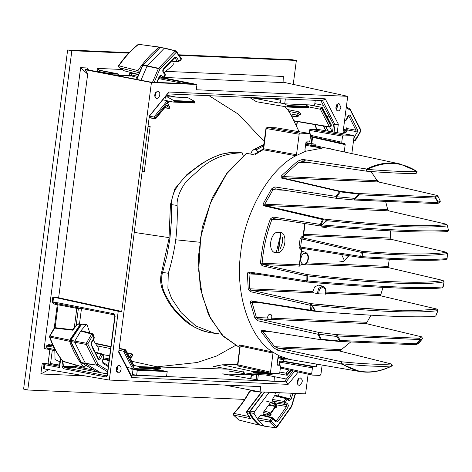 <?xml version="1.0" encoding="UTF-8"?>
<svg xmlns="http://www.w3.org/2000/svg" width="472" height="472" viewBox="0 0 472 472"><rect width="100%" height="100%" fill="white"/><g stroke="black" fill="none" stroke-linecap="round" stroke-linejoin="round"><path stroke-width="0.71" d="M301.006 264.515L304.652 264.674M387.801 266.32L388.438 267.659L443.066 280.474C424.806 284.221 373.558 281.996 307.007 274.574L262.969 264.544L262.054 265.748L260.532 263.134L262.131 263.246C263.37 248.148 266.621 233.587 271.884 219.545L273.377 218.595M262.054 265.748L306.11 275.801L307.007 274.574L307.278 275.884L306.11 275.801L306.18 281.023L306.782 281.996L307.361 280.958L249.098 271.99L247.888 272.462L247.399 273.961L249.004 273.931L249.717 272.952L306.829 282.008C372.715 287.654 424.175 289.902 442.199 287.867L443.208 286.852M447.828 226.672L447.556 225.185L446.612 224.578L447.603 225.492L448.365 230.407L447.562 225.876C425.986 228.448 385.748 226.713 326.854 220.684L321.957 224.926L326.541 220.247L326.518 219.374L323.273 218.925L322.506 219.533L263.4 205.715L263.093 205.09L263.37 203.479L264.804 204.199L272.999 189.72L275.194 188.806L336.223 198.287L336.619 196.73L354.755 198.393L354.313 200.01L437.161 203.603L438.323 202.016L440.323 201.225L437.892 196.128L437.013 195.438L437.892 196.128L435.467 197.461L434.623 196.83L358.572 193.532L340.206 191.237L339.622 191.543L281.53 178.091L280.911 177.012L281.731 175.549L282.964 176.569L298.605 162.409L297.537 161.235L302.511 159.406L366.638 168.994L367.269 169.418C390.704 171.153 407.306 171.873 417.071 171.578C401.684 161.53 385.081 160.81 367.269 169.418L366.632 171.188L366.638 168.994C375.281 164.663 383.919 162.669 392.533 163.023L400.226 164.02L315.632 145.789L310.464 145.565L322.169 148.173L305.72 151.241L295.914 155.736C269.347 169.035 244.36 213.108 240.714 253.104C234.885 293.065 249.346 337.828 272.657 351.994L279.153 355.805L289.572 359.446L359.705 371.523L341.309 363.989L341.875 361.823L342.023 363.8C357.41 373.853 374.013 374.573 391.825 365.959C381.984 366.868 365.381 366.148 342.023 363.8L341.309 363.989L277.719 350.271L273.341 347.534L261.405 332.022L261.175 330.117L320.919 339.716L339.362 341.457L415.413 344.755L418.758 343.48L422.475 338.654L420.387 340.123L416.387 344.377L415.49 344.761L339.433 341.462L320.936 339.722L320.423 339.362L321.202 339.25L339.675 341.055L340.336 340.489L339.362 341.457L339.675 341.055L336.819 336.501L318.771 334.158L318.801 332.4L258.302 318.854L256.402 317.508L254.88 318.01L250.467 302.817L250.597 301.342L251.033 300.912L310.729 310.21L309.897 305.172L250.195 291.631L251.098 290.121L249.83 288.805L248.231 288.994L247.399 273.961M288.298 359.162L282.846 358.224L282.787 358.661L277.967 357.593M320.423 339.362L317.986 334.253L257.476 320.671L254.88 318.01M282.327 219.999L271.884 219.545L270.391 218.961L272.952 217.026L320.382 224.442L320.877 226.041L321.279 226.058M284.173 190.204L272.999 189.72L271.654 188.841L274.846 186.93L335.893 196.387L339.622 191.543L340.336 191.897L336.619 196.73L335.893 196.387L336.164 198.281M300.729 281.035L249.717 272.952L249.098 271.99M443.68 281.766L444.028 281.813C425.709 285.572 374.16 283.336 307.278 275.884L307.361 280.958C373.865 286.663 424.965 288.876 443.173 286.846L444.028 281.813L443.149 280.486L444.063 281.819L443.208 286.893M305.762 264.072L388.621 267.701M299.159 134.231L300.056 133.133L267.229 127.434L266.332 128.531L299.159 134.231L296.499 154.716L295.914 155.736L263.116 149.777L263.565 148.94M322.169 148.173L305.543 145.27M253.139 154.32L255.889 153.636L252.721 154.45L246.885 153.418L252.721 154.45M448.353 230.578L447.362 231.551C425.956 233.038 383.966 231.221 321.379 226.094L320.818 226.035L321.155 224.696L321.957 224.926C384.863 230.076 427.001 231.899 448.365 230.407L447.527 226.041M320.883 226.047L273.459 218.601L272.952 217.026M446.612 224.578C425.166 227.138 385.134 225.404 326.518 219.374L326.854 220.684L326.541 220.247L323.279 219.799L321.155 224.696L320.382 224.442L322.506 219.533L323.279 219.799L323.273 218.925L264.745 205.462L264.804 204.199L387.323 209.515L388.745 210.837L446.683 224.283L388.922 210.878M447.132 231.516L448.152 231.091M446.978 231.51L448.388 230.212M390.279 237.705L391.477 239.404M390.45 230.861L390.651 237.888L391.394 239.381L446.571 252.26C431.591 254.862 403.448 254.532 362.154 251.275L362.667 252.561L362.136 256.644C404.663 259.405 432.966 260.06 447.043 258.609L447.497 253.552C433.172 256.178 404.893 255.848 362.667 252.561L361.263 252.378L362.154 251.275L302.57 237.841L301.667 238.938L300.098 238.743L299.041 246.868L300.245 249.192L301.224 248.225L361.328 257.623L301.171 248.219L300.611 247.062L299.041 246.868M416.599 171.159L417.071 171.578L416.056 173.33C406.41 173.702 389.937 172.988 366.632 171.188L366.579 171.183M311.939 162.987L298.605 162.409L302.564 161.572L302.027 160.58L302.511 159.406M302.463 161.566L366.591 171.188M376.272 179.649L376.503 180.623L378.733 181.985L437.013 195.438L434.623 196.83L438.14 202.635L355.286 199.042L359.251 194.824L358.755 194.134L340.336 191.897L340.164 191.231M340.206 191.237L282.097 177.797L282.964 176.569L376.503 180.623M336.223 198.287L354.383 200.022L437.237 203.615L438.323 202.016L435.467 197.461L435.308 198.122L359.251 194.824L358.572 193.532L358.755 194.134L354.755 198.393L355.286 199.042L354.33 200.016L336.235 198.293M274.846 186.93L275.129 188.794M391.276 366.16L391.825 365.959L391.3 363.965C381.588 364.803 365.116 364.089 341.875 361.823L278.332 348.141L277.542 349.091L277.719 350.271M340.141 350.43L340.754 349.587L338.459 350.749L391.3 363.965M391.412 363.983L338.459 350.749L278.332 348.141L274.669 346.719L273.341 347.534M340.754 349.587L274.669 346.719L262.863 331.373L261.405 332.022M270.916 331.722L262.863 331.373L262.284 330.335L320.919 339.716L321.202 339.25L318.771 334.158L317.986 334.253L318.801 332.4L336.819 334.683L336.819 336.501L337.504 335.976L420.357 339.569L416.387 343.787L340.336 340.489L336.819 334.683L419.673 338.276L420.387 340.123L419.673 338.276L421.797 336.878L422.469 338.666L421.714 336.866L365.829 323.515L421.809 336.878M262.22 330.329L320.866 339.71M257.476 320.671L258.302 318.854L268.597 319.302L274.486 320.04L271.966 319.444L271.636 318.169C272.084 315.886 271.577 314.553 270.108 314.163C268.556 314.417 267.712 315.697 267.565 317.992L256.402 317.508L252.036 302.481L250.467 302.817M366.024 322.824L365.829 323.515L271.966 319.444M268.597 319.302L267.565 317.992M260.969 302.871L252.036 302.481L252.272 301.484L314.594 311.213L314.818 310.535L311.538 305.13L315.225 310.187L314.818 310.535L311.538 310.192L311.331 310.883L252.219 301.478L251.676 300.829M311.178 305.236L311.272 303.702L311.538 305.13L310.706 305.166L311.538 310.192L310.729 310.21L311.331 310.883M437.975 310.653L438.01 310.033L437.054 309.113L417.673 310.464L389.412 309.968L353.38 307.673L310.8 303.638L310.706 305.166L309.897 305.172L310.8 303.638L251.098 290.121L313.685 292.835L318.86 293.861L325.196 293.985M318.464 285.123L314.659 286.893L312.877 291.537L313.685 292.835M380.09 294.711L380.556 295.773M437.945 310.664L435.898 315.75M415.826 344.725L418.758 343.48M438.01 310.033L437.143 309.125L380.373 295.726L325.733 293.36M437.29 203.615L439.839 202.6L440.323 201.225L439.928 200.901M439.131 202.753L439.839 202.6L440.299 201.155L437.863 196.039M387.211 208.848L387.323 209.515M304.794 223.522L303.018 236.413M279.164 252.49C285.359 249.717 287.153 235.882 281.749 232.602L276.397 232.366C270.208 235.144 268.409 248.98 273.813 252.26L279.164 252.49L273.365 251.906M301.36 249.169L299.348 264.674M300.109 266.155L262.969 264.544L262.131 263.246L299.425 264.863L299.938 265.836M446.724 258.355L447.043 258.609L445.822 259.582C431.078 261.004 402.911 260.349 361.328 257.623L360.732 256.461L361.263 252.378L301.667 238.938L300.611 247.062L362.136 256.644L361.375 257.629C403.702 260.385 431.933 261.034 446.075 259.582L447.084 258.573L447.544 253.482L446.659 252.272M280.274 248.903L282.569 242.171L282.527 237.369M287.059 359.983L283.306 359.811L277.837 358.602L283.218 359.788M283.389 359.823L282.787 358.661M239.699 345.533L239.221 345.02L239.994 344.997L272.657 351.994L272.993 353.068L270.515 372.154L271.117 373.317L278.893 373.653L279.784 372.555L280.58 366.455L279.979 365.293L277.672 365.192M238.407 366.065L271.117 373.317L238.407 366.065L237.51 364.986M280.038 365.298L277.247 364.832L280.038 365.298M277.619 365.175L277.135 364.036L278.067 356.856L279.046 355.77M300.056 133.133L310.133 133.576L276.232 127.823L310.074 133.57L310.676 134.732L309.88 140.833L308.989 141.93L306.741 141.83L305.85 142.927L304.918 150.108L305.467 151.27M315.632 145.789L315.089 144.184L311.414 144.025L310.464 145.565M315.148 144.196L305.921 142.632L315.148 144.196M263.116 149.777L263.706 148.757L266.243 128.402M246.124 153.612L226.66 173.826L210.382 203.084L200.724 237.174L198.671 270.438L202.193 295.608L210.665 318.618L223.663 336.619L239.746 347.663M301.885 236.549L303.095 236.602L303.779 237.894L302.57 237.841L301.885 236.549L300.098 238.743M238.49 366.077L237.888 364.915L240.142 346.749M237.799 364.785L270.515 372.154M239.994 344.997L240.337 346.076L272.993 353.068M447.179 253.24L446.571 252.26L391.3 239.363L303.514 235.557M443.173 286.846L441.904 287.855M435.933 315.29L437.945 310.729L437.066 309.154L438.022 310.08L437.945 310.611C416.392 313.538 374.261 311.715 311.538 305.13M435.91 315.727L434.924 316.435C413.531 317.697 373.435 315.963 314.641 311.225L315.225 310.187M435.88 315.786L435.927 315.461M351.87 153.418L354.053 136.614L353.451 135.446L343.433 135.016L342.542 136.113L341.746 142.214L342.347 143.376L344.678 143.482M310.47 136.308L342.347 143.376M344.589 143.47L345.191 144.633L344.259 151.819M343.433 135.016L310.611 129.316L319.668 129.712L353.451 135.446L319.609 129.706L310.529 129.304L309.715 130.414L342.542 136.113M322.128 365.074L320.925 374.343L320.028 375.441L312.169 375.092L280.374 368.036L312.086 375.063M316.683 364.142L316.328 366.868L283.507 361.168L283.678 359.835M312.252 375.098L311.65 373.936L312.446 367.836L313.337 366.738L316.328 366.868M313.337 366.738L280.515 361.039L279.619 362.142L312.446 367.836M312.482 137.263L345.191 144.633M321.627 224.743L321.349 226.094L321.939 225.097M279.984 237.31L276.374 252.036M137.281 370.254L136.638 375.228L286.044 381.818L288.138 384.361L131.794 377.582L131.045 375.098L137.423 375.376L132.367 374.497L133.021 369.423L162.94 370.721L167.2 371.552L137.281 370.254L133.021 369.423M294.687 371.21L286.044 381.818L260.32 380.385L222.577 373.912L249.393 374.963L243.511 373.618L243.788 371.476M243.806 373.629L228.855 371.063M50.563 363.528L59.496 365.062M137.423 375.376L167.471 376.674M76.818 365.304L76.635 366.726L75.048 366.532L75.756 367.824L64.245 367.594L63.366 368.691L105.58 376.933L106.578 375.848L107.191 374.892L114.814 316.193L114.377 314.877L113.787 313.715L52.982 301.862L55.242 303.348L55.012 304.387L52.239 302.505L52.776 296.971L118.23 311.278L109.297 380.054L43.453 368.785L44.002 364.549L42.244 363.257L40.852 373.966L49.33 369.44M49.914 349.227L48.103 363.198L49.053 363.281M52.776 296.971L58.634 297.773L87.68 74.133L80.629 67.679L44.138 348.666L46.173 347.846L46.421 345.887L49.861 344.023L52.132 344.277L52.073 345.504L49.802 345.244L49.861 344.023M293.248 84.388L296.363 60.428L179.484 55.36M128.697 53.159L71.85 50.693L27.777 390.002L244.643 399.406M253.405 391.152L253.476 390.609M44.946 348.743L44.138 348.666M80.629 67.679L87.715 67.986L87.851 69.496L88.429 69.944L103.179 72.824L114.2 73.302L99.45 70.422L98.902 69.974L100.194 70.033L100.754 70.481L117.64 73.779L106.749 73.567L149.034 81.815L106.749 73.567M96.884 71.591L97.368 68.405L122.921 69.514M165.471 71.361L283.288 76.47L283.082 82.606L163.619 77.426M84.925 375.877L40.852 373.966M42.244 363.257L48.103 363.198M78.706 307.927L78.364 308.664L81.432 308.889L79.467 323.993M58.634 297.773L121.705 311.426L151.435 82.529L85.615 69.821L85.049 69.372L87.68 74.133M342.873 133.653L347.722 96.329L196.263 89.757L196.948 84.5L151.435 82.529M121.705 311.426L118.23 311.278M109.297 380.054L260.75 386.627L260.072 391.884L305.579 393.854L308.133 374.196M300.245 377.895C303.278 379.901 302.947 382.414 299.266 385.435C297.631 384.81 296.959 383.518 297.26 381.559C297.714 379.293 298.705 378.072 300.245 377.895L300.41 377.913M299.266 385.435L298.965 385.394M156.769 98.489C153.742 96.483 154.067 93.969 157.748 90.948C159.388 91.574 160.055 92.866 159.754 94.825C159.306 97.09 158.309 98.312 156.769 98.489L156.468 98.447M337.934 110.89C336.459 110.59 335.793 109.292 335.928 107.008L336.849 104.578L338.908 103.344L340.914 107.227C340.212 109.793 339.221 111.014 337.934 110.89L337.651 110.849M131.794 377.582L118.69 352.236L149.376 115.953L168.882 92.022L325.226 98.801L338.33 124.148L337.22 132.691M298.215 371.995L288.138 384.361M119.086 365.493C120.561 365.794 121.227 367.086 121.092 369.375L120.165 371.806L118.106 373.033L116.1 369.157C116.802 366.591 117.799 365.369 119.086 365.493L119.245 365.511M27.777 390.002L23.6 389.076L67.644 49.967L129.192 52.634M179.112 54.799L292.026 59.696L296.363 60.428M71.85 50.693L67.644 49.967M116.342 371.541L117.628 368.715L117.363 366.313M102.595 354.496L109.657 355.876M118.56 350.95L131.045 375.098M59.466 365.31L50.557 363.57M107.457 374.874L115.079 316.169M114.318 314.865L55.047 303.313L114.377 314.877M76.204 325.279L78.364 308.664L58.08 304.818L55.112 327.686M106.637 375.836L64.245 367.594L63.543 366.296L75.048 366.532L75.266 364.868M63.283 361.511L62.599 361.039L61.956 366.095L63.543 366.296L64.133 361.753M53.247 345.923L49.802 345.244L47.247 346.017L53.932 347.327M55.094 349.575L46.173 347.846M44.002 364.549L59.578 367.529L59.596 366.266L43.064 363.245M167.566 376.827L166.551 376.526L167.2 371.552M334.087 132.16L335.049 124.767L333.474 124.496L332.512 131.894M325.226 98.801L322.565 100.624L335.049 124.767L338.33 124.148M224.731 385.063L260.072 391.884M292.982 370.833L284.421 381.541M297.531 383.996L298.528 378.709M249.499 374.255L249.393 374.963M254.402 374.467L252.325 375.883L251.446 375.535M265.482 374.945L286.427 379.034M163.3 77.85L196.948 84.5M97.368 68.405L98.902 69.974M322.565 100.624L315.272 100.158L314.623 105.132L284.704 103.834L280.451 103.002L280.993 98.819M316.187 100.347L167.566 93.898L148.987 116.696M347.722 96.329L283.094 82.163M155.005 96.984L156.073 91.721M167.566 93.898L168.882 92.022M190.906 83.88L152.161 82.205L191.119 83.892M130.065 72.399L130.756 73.154L129.304 73.779L130.284 75.62L131.735 74.989L130.832 76.063L118.578 75.532M118.242 74.918L113.286 74.836M118.271 75.809L117.711 73.785L100.837 70.487L99.45 70.422L98.559 71.484L97.179 69.638M142.16 171.537L144.273 171.631L150.149 126.413L148.072 126.012M150.149 126.413L148.031 126.325M320.641 100.206L333.474 124.496M336.188 109.445L337.551 106.584L337.232 104.117M327.019 116.537L329.527 117.026M285.353 98.86L284.704 103.834M298.009 379.394L297.283 383.105M264.267 415.608L263.081 414.298L263.193 412.54L270.373 402.74L274.669 403.831L273.636 405.389L269.146 404.598M269.223 392.279L254.384 411.82L254.089 413.49L250.001 412.687L250.29 411.012L264.727 392.084M275.725 427.797L264.391 426.139L257.995 419.856L254.089 413.49M279.33 392.716L278.386 395.884L289.649 398.71L288.752 399.536L286.392 398.085L287.059 399.371L285.407 402.262L287.637 403.855L286.445 404.758L286.616 406.504L276.503 420.652L277.737 421.655L275.972 421.962L273.17 419.018L272.503 417.726L269.86 420.227L269.665 422.027L257.995 419.856L258.196 418.056L260.916 415.171L261.848 415.118M288.616 399.483L289.088 400.722L287.059 399.371L286.392 398.085L284.05 401.442L284.109 403.094L286.445 404.758L274.787 402.852L272.48 401.082L272.427 399.436L274.539 395.748L275.565 395.377M274.527 392.698L276.055 392.893L274.934 393.229L275.3 393.436M291.277 393.235L289.649 398.71L291.159 399.176L289.088 400.722M264.562 426.222L260.113 425.071L264.391 426.139L275.713 427.797L276.739 427.431L291.637 406.581L295.572 393.424M277.182 404.958L286.616 406.504L287.967 407.336L277.737 421.655M275.235 420.334L276.503 420.652L275.618 420.806L275.972 421.962M272.887 417.932L272.503 417.726M155.536 92.4L154.798 96.223M136.809 79.432L142.845 65.396L147.034 66.115L164.274 48.238L165.058 48.274L160.751 47.672M136.461 79.361L142.585 65.195L159.961 47.631L142.644 65.72L143.022 65.095L147.211 65.814L158.557 68.281L158.385 68.582L147.034 66.115L140.963 80.24M158.798 78.387L159.241 77.862M164.162 72.605L172.923 65.407L173.407 63.791M157.064 82.411L159.984 76.116L161.483 75.396L163.265 77.296L165.188 74.794L163.247 72.605L162.887 71.455M159.123 76.753L160.327 75.254L161.483 75.396M160.203 76.24L162.244 78.263L163.33 77.815L165.23 75.343L165.259 73.956L163.17 71.596L163.377 69.543L174.782 57.773M180.587 60.109L181.177 59.265L176.38 52.15L176.08 51.053L164.274 48.238M175.802 50.876L176.392 51.23L175.714 50.864L176.38 52.15L159.831 69.231L154.22 82.287M163.247 72.605L162.669 70.912L163.341 68.983L162.946 69.644M163.341 68.983L174.817 57.141L174.292 57.938L175.153 58.015L177.425 61.643L178.316 61.832L181.177 59.265L180.977 58.327M174.817 57.141L176.54 57.295L175.153 58.015M116.873 366.945L116.124 370.732M96.748 371.747L81.184 362.531L96.689 365.151L85.562 363.617L100.129 372.426L95.91 371.399L81.361 362.608L85.562 363.617L74.753 342.312L74.841 341.126L80.736 331.043L86.057 324.689L81.709 324.146L86.588 324.459M101.262 372.833L107.368 373.505M98.341 350.253L98.636 348.36L93.143 339.923M89.892 333.014L87.125 325.002L86.677 324.476L86.057 324.689M92.435 333.716L91.686 334.07L80.736 331.043L81.455 330.689M102.507 362.171L102.241 360.679M107.592 371.806L96.89 365.334L98.093 364.437L96.689 365.151L86.252 344.448L70.629 341.462L70.717 340.277L86.346 343.256L86.252 344.448L87.768 343.964L98.093 364.437L107.787 370.296M102.418 360.407L103.852 357.257L102.07 353.988L101.645 353.723L100.914 354.224L94.96 352.631M108.383 365.688L102.689 362.242L102.636 360.649L104.011 357.628L103.928 356.425L102.07 353.988L102.306 355.009L100.66 358.472L99.191 357.847L97.975 358.236L98.2 359.239L90.901 344.2M91.686 334.07L92.996 334.984L87.768 343.964L86.346 343.256L91.686 334.07M91.049 345.044L91.019 342.89M336.672 104.843L335.952 108.595M329.781 127.139L332.412 131.877M347.84 116.248C348.619 114.796 349.439 114.543 350.295 115.481L348.879 116.165L348.513 115.888L346.342 120.094L345.168 120.679L344.784 120.407L346.194 119.711L347.646 116.549M353.599 140.137L354.49 140.697M350.295 115.481L357.452 129.676L355.953 130.195L355.835 131.505L357.21 132.296L354.502 136.721L355.504 139.736L360.726 130.756L350.401 110.283L346.236 107.763M243.222 155.872L242.26 152.893L238.26 152.314C225.392 151.713 212.624 156.008 199.951 165.188C187.844 173.684 171.767 186.192 171.365 204.6L177.106 205.426C177.737 216.477 176.74 233.026 175.714 239.776C174.982 246.561 171.725 262.786 168.297 273.253L162.557 272.421L161.831 275.618L161.63 282.103L162.834 288.363L165.023 294.268L171.082 304.782L174.658 309.479L180.398 315.75L190.375 324.347L194.446 327.043L200.812 330.158L205.273 331.627L210.848 332.772M238.112 152.308L242.242 152.887C226.619 153.022 213.014 157.961 201.455 167.707L187.72 180.133C184.458 183 176.41 195.196 177.106 205.426M218.778 333.751L214.736 333.32L195.709 325.934L181.26 312.747L171.548 298.416L167.89 288.233L168.297 273.253M167.719 103.616L169.601 107.699L168.233 105.061L166.533 105.002L155.89 118.018L155.494 117.209L167.778 102.129L167.265 100.725L162.751 99.804M309.762 104.92L322.046 107.409L308.906 104.878M279.105 98.736L280.958 99.079M284.368 103.763L287.507 105.51L287.702 106.53L287.212 107.014L256.479 101.74L249.34 97.291M291.419 115.77L296.398 116.643L291.366 115.669L287.684 109.598L284.876 106.613M287.749 109.61L288.262 110.436M308.706 106.896L320.358 109.244L329.444 126.815L294.091 120.767M299.36 114.838L300.941 114.69L300.829 113.61L298.28 111.652L287.684 109.598M167.648 101.085L167.265 100.725L153.972 117.026L149.412 116.177M288.728 369.889L286.073 373.216L286.374 375.157L287.277 375.175L287.955 374.202L287.354 374.196L290.481 370.278M278.002 373.618L285.772 375.051M237.563 364.467L222.312 364.809L252.862 371.499L253.204 372.148L252.762 373.045L245.169 374.066L244.059 372.88L244.16 372.131L213.397 366.331M119.15 348.666L124.661 349.835L125.682 350.613L129.175 357.245L130.868 357.316L132.756 355.021L130.874 357.328L130.537 359.882L133.954 366.614L132.484 368.484L127.104 367.476M96.73 345.781L110.607 348.596M118.944 350.289L123.558 351.221L132.479 368.484L133.004 368.219M164.268 97.946L165.412 98.17L165.507 97.415L166.864 96.713L173.82 100.577L174.015 101.598L194.96 102.507L194.765 101.486L187.803 97.621L166.864 96.713M176.357 97.126L166.504 95.202M250.384 97.492L279.099 103.102L279.194 102.347L280.622 101.681M280.805 100.253L271.323 98.4M256.502 98.571L251.128 97.527L256.502 98.571L268.851 98.294M54.823 350.578L55.041 359.505L59.92 361.817M229.185 369.204L157.677 366.945M222.312 364.809L214.4 366.319M52.309 350.082L50.486 364.148M153.972 117.026L154.704 118.496L149.176 117.504M133.334 367.352L125.08 351.38L123.558 351.221M277.955 373.612L286.48 375.169L287.354 374.196L286.073 373.216L279.849 372.072M274.149 373.057L273.701 373.948L266.108 374.974L245.169 374.066M133.741 365.381L139.175 366.573L160.114 367.476L131.653 361.239M130.372 367.953L131.481 369.133L152.421 370.042L160.014 369.021L160.462 368.125L160.114 367.476M131.481 369.133L139.075 368.113L139.517 367.216L139.175 366.573M308.157 107.923L287.212 107.014L308.157 107.923L308.7 107.026L287.755 106.117M305.413 104.731L308.446 106.418L308.7 107.026M194.505 102.996L173.525 102.082L167.643 101.073M194.47 102.99L194.96 102.507M174.015 101.598L173.566 102.088L194.511 102.996M164.864 107.557L168.415 108.188L169.601 107.699L169.265 108.224L168.415 108.188L167.053 105.551L166.545 105.462M155.494 117.209L153.978 117.026M330.819 126.042L321.839 108.643L320.358 109.244L321.155 107.35L321.839 108.643L322.441 108.684L330.978 124.679L330.913 126.195L329.444 126.815L329.816 127.139M322.441 108.684L322.051 107.409L322.464 107.728L331.32 124.862M290.31 113.829L296.611 115.044L296.398 116.643L297.879 116.035L299.354 114.224L297.885 116.047L296.611 115.044L298.074 113.245L288.911 111.475M291.46 370.496L287.277 375.175M80.824 324.164L80.258 324.406L69.732 340.129L69.644 341.315C73.213 351.451 77.963 360.071 83.892 367.181L85.184 366.183L85.29 365.015M69.644 341.315L49.56 337.002C52.888 346.324 57.254 354.36 62.652 361.115L84.205 367.375M92.848 348.784L92.571 347.687M93.716 350.489L93.716 349.339L92.707 347.74M63.23 361.499L62.977 361.31C57.608 354.59 53.259 346.578 49.926 337.268L50.02 336.064L69.732 340.129M54.245 328.665L55.194 327.692L72.039 329.657L73.024 329.226L77.201 324.187L78.134 323.833L80.8 324.158M73.502 329.19L72.7 330.193L72.104 329.887M160.126 47.483L159.164 47.235C151.359 53.389 144.29 61.183 137.948 70.629L138.296 72.487L139.364 72.599M159.949 47.277L139.34 44.403M118.56 65.761L119.109 67.667L138.19 72.47L119.139 67.673L118.873 65.809L137.948 70.629M118.531 66.393L118.873 65.809C124.809 57.236 131.363 50.085 138.544 44.362L138.945 44.209M138.52 74.57L124.372 70.829L138.567 74.464M249.9 417.885L246.59 412.616L249.411 413.348C252.054 418.393 255.346 422.328 259.281 425.142L238.832 420.033L259.281 425.142M275.837 407.442L276.049 407.059L275.318 407.371M276.675 406.156L276.999 405.613L275.996 404.705L275.66 403.566L276.875 404.563L276.999 405.613L276.049 407.059L275.725 406.764L270.645 413.737L270.757 414.469M264.367 411.1L268.639 412.192L267.712 413.33L263.211 412.516M268.686 405.271L275.371 406.439L270.303 413.378L268.639 412.192M275.371 406.439L273.636 405.389M249.334 416.587L233.929 413.401L233.77 415.212L238.832 420.033L233.445 415.03L233.504 413.507C239.493 407.242 244.815 399.861 249.458 391.353M249.918 417.903L246.95 412.864L247.228 411.165L261.86 391.961M249.611 391.736L250.856 390.863M264.237 415.578L268.875 416.333L269.937 415.932L271.105 414.481M269.5 416.033L269.907 415.372L268.574 416.168L267.594 415.094L267.712 413.33L269.907 415.372L270.957 414.068M275.996 404.705L275.66 403.566L274.669 403.831L275.996 404.705L275.052 406.126M343.427 129.387L345.752 129.818L345.445 130.307L346.053 131.771L347.008 130.26L346.1 127.635L346.501 127.977M346.389 128.785L346.082 129.281M343.238 130.856L344.017 131.004L344.56 132.302L343.073 132.125M345.445 130.307L344.017 131.004M346.513 128.006L347.215 129.658L347.132 130.685L346.159 132.231L345.026 132.732L344.56 132.302L346.053 131.771L345.722 132.325M80.258 324.406L77.638 324.081L72.7 330.193L54.581 328.099L49.784 336.453M250.72 418.717L233.451 415.03M387.907 266.373L306.841 262.857M365.381 372.131L359.705 371.523M250.195 291.631L248.231 288.994M260.532 263.134C261.783 247.877 265.069 233.15 270.391 218.961M263.37 203.479L271.654 188.841M281.731 175.549L297.537 161.235M305.231 151.158L305.72 151.241M263.984 206.052L264.745 205.462L388.839 210.848L387.589 209.102L385.63 201.373M390.356 238.065L303.673 234.307M303.779 237.894L303.608 237.575M302.564 161.572L366.632 171.188M281.53 178.091L282.097 177.797L378.733 181.985L379.205 182.322L378.733 181.985M416.387 344.377L416.387 343.787L415.49 344.761M262.284 330.335L261.801 329.993L262.284 330.335M271.636 318.169L366.361 322.276M322.706 286.162L318.683 288.345L317.255 293.637M258.461 274.344L249.004 273.931L249.83 288.805L312.877 291.537M325.922 292.103L380.279 294.463M300.245 249.192L301.455 249.245M278.61 250.868L280.87 233.487M318.86 293.861C318.175 285.395 328.093 285.825 325.232 294.139M306.021 159.937L301.933 161.595M255.275 154.48L263.376 149.559M296.499 154.716L263.706 148.757M267.229 127.434L276.232 127.823L267.229 127.434M305.673 144.285L310.523 145.128M311.414 144.025L305.832 143.057M305.024 252.113L304.458 252.03M338.861 260.975L343.48 261.641M303.72 264.231C299.024 264.326 300.522 252.821 305.136 253.322C309.827 253.222 308.334 264.733 303.72 264.231M348.725 255.653L344.448 260.668L341.628 254.544M311.762 143.618L312.57 137.399M309.325 133.434L309.626 130.284M341.746 142.214L310.6 135.305M310.47 136.302L342.182 143.34M279.229 365.163L279.53 362.006M311.65 373.936L280.504 367.027M278.852 365.098L279.247 362.03C278.875 361.918 279.271 361.582 280.433 361.033L283.507 361.168M52.156 301.732L52.982 301.862L53.596 297.112M115.197 316.305L113.787 313.715M105.58 376.933L106.867 376.508L107.575 375.004M61.956 366.095L63.366 368.691M47.566 349.156L55.731 350.755L47.566 349.156L46.988 347.994L47.247 346.017L46.421 345.893M59.578 367.529L60.735 358.608M44.274 368.897L44.828 364.649L45.696 363.552M52.132 344.277L52.215 343.663M54.239 328.081L57.271 304.694L55.012 304.387M74.316 327.533L76.794 308.428M53.147 345.711L52.073 345.504M103.87 357.9L109.262 358.95M103.403 358.844L109.126 359.959M100.436 372.644L75.756 367.824L76.635 366.726L93.598 370.042M107.309 373.989L101.793 372.909M58.08 304.818L57.271 304.694M250.673 378.733L251.352 374.331M256.089 379.659L256.762 374.567M246.343 374.113L246.301 374.432M258.379 374.638L257.683 379.936M191.001 83.892L162.881 78.175M148.963 81.809L152.161 82.205M85.615 69.821L88.5 69.956L103.191 72.824M118.62 75.113L130.284 75.62L137.269 77.473M85.049 69.372L87.851 69.496M184.204 83.591L158.698 78.606M138.479 74.659L130.756 73.154L131.735 74.989L137.771 76.311M106.041 72.942L98.559 71.484M296.552 125.847L297.106 121.546M323.338 105.309L314.818 103.645M292.905 393.306L291.159 399.176M287.637 403.855L288.416 405.318L287.967 407.336M260.916 415.171L271.966 417.986L273.17 419.018L271.04 421.284L276.745 426.836L291.495 406.185L295.289 393.412M254.384 411.82L250.29 411.012L249.865 411.112L249.641 412.439C252.319 417.797 255.735 421.974 259.889 424.971L260.113 425.071C256.042 422.133 252.673 418.009 250.001 412.687L249.641 412.439M272.48 401.082L284.109 403.094L285.407 402.262L284.05 401.442L272.427 399.436M274.539 395.748L285.684 398.586L287.059 399.371M276.303 427.538L276.745 426.836L275.495 427.703L269.665 422.027L271.04 421.284L269.86 420.227L258.196 418.056M291.212 406.657L291.36 406.327M156.751 82.399L159.318 76.423M176.54 57.295L178.87 61.012L177.425 61.643L171.413 60.823M162.899 77.915L163.265 77.296L161.884 78.033L159.105 77.662M152.527 82.216L158.385 68.582L159.831 69.231L158.557 68.281L175.289 51.011L176.38 52.15M159.843 47.625L160.362 47.483M164.799 75.449L165.188 74.794L164.923 73.75M108.265 366.602L102.949 363.387M100.66 358.472C99.875 359.924 99.061 360.177 98.2 359.239M91.285 342.424L93.999 337.993L92.335 333.698M81.272 324.252L81.709 324.146L70.487 340.66L81.184 362.531M99.191 357.847L100.914 354.224L102.306 355.009M81.585 324.134L82.193 323.91M103.598 357.699L103.598 356.212M92.872 334.211L92.996 334.984M93.668 338.566L93.863 337.191M345.551 111.333L346.076 114.312M357.452 129.676L357.21 132.296M328.376 131.192L325.78 126.455M348.879 116.165L355.953 130.195L346.719 128.472M347.286 129.918L355.835 131.505M350.147 109.244L360.95 130.207L360.903 131.08L355.587 140.225L354.478 140.697M360.584 129.947L360.49 131.139M345.923 120.171L346.194 119.711M355.151 140.326L355.504 139.736L353.982 140.184M175.714 239.776L199.567 242.225M168.982 238.732L161.684 272.043L162.557 272.421L166.905 255.842L169.896 238.932L171.324 221.805L171.365 204.6L170.445 204.582L168.982 238.732L169.896 238.932M263.848 144.697L254.55 149.512L256.255 149.842L263.7 145.842M256.255 149.842L258.332 152.244M250.697 153.966L251.877 151.429L253.724 149.636L254.55 149.512M209.055 95.698L238.69 114.395L264.249 141.612M169.123 237.628L134.255 232.401M157.082 366.815L197.219 362.508L216.683 355.976L235.357 345.533M167.778 102.129L168.203 102.908L167.554 103.722M125.08 351.38L125.682 350.613L125.127 349.581L123.564 351.221M95.291 343.604L110.826 346.902M291.047 370.402L287.955 374.202M252.862 371.499L265.323 372.042M268.863 372.827L253.204 372.148M253.151 372.555L274.096 373.464M252.762 373.045L273.701 373.948M160.462 368.125L139.517 367.216M139.464 367.629L160.409 368.538M160.014 369.021L139.075 368.113M287.702 106.53L308.647 107.439M287.507 105.51L308.446 106.418M195.013 102.1L174.068 101.191M194.765 101.486L173.82 100.577M129.145 356.378L129.853 356.531L131.735 354.218L127.546 353.327M169.271 108.218L169.436 106.938M168.026 102.147L167.873 103.427M168.233 105.061L167.053 105.551L166.746 105.28M166.203 105.521L166.533 105.002M155.89 118.018L154.704 118.496L155.548 118.549L155.89 118.018L155.548 118.549M132.195 353.971L131.735 354.218L132.75 355.009L132.195 353.971L132.579 354.254L132.75 355.009M132.42 355.546L132.585 354.266M130.868 357.316L129.853 356.531L129.004 356.496L129.175 357.245M130.874 357.328L130.537 357.853M125.127 349.581L125.682 350.613L125.511 349.852M130.537 359.882L130.372 359.133M133.788 365.871L133.611 367.151M298.929 114.908L299.36 114.236L300.835 113.628M300.829 113.61L299.354 114.224L298.074 113.245L298.28 111.652M297.466 116.702L297.885 116.047L296.41 116.661L296.823 117.003L297.921 116.602L299.567 114.607M54.056 328.364L55.194 327.692M77.201 324.187L78.134 323.833M138.426 44.35L159.619 47.094M119.563 67.767L124.372 70.829M233.504 413.507L233.929 413.401C239.923 407.135 245.239 399.76 249.871 391.276M269.996 413.035L268.952 414.322L267.594 415.094L263.051 414.268M249.7 411.655L246.803 411.271L261.5 391.943M249.399 391.477L250.573 390.769M316.954 129.588L315.036 124.614M326.04 130.791L323.556 126.071M346.708 130.773L346.849 129.399M443.173 280.486L388.533 267.671L388.179 266.409L389.282 259.246M289.572 359.446L278.055 356.921M320.824 226.035L273.406 218.595M328.382 226.672L325.432 227.551L321.113 226.914M366.673 171.194C389.955 173 406.469 173.714 416.221 173.342L416.823 171.253L399.979 163.967M336.17 198.287L275.141 188.8M391.388 363.977C392.527 365.186 392.61 365.894 391.642 366.113C380.892 371.482 370.225 373.287 359.646 371.511M311.337 310.889L314.606 311.219M325.515 294.18C326.73 290.557 325.804 287.885 322.742 286.168L318.494 285.135M350.72 341.952L339.681 351.044M418.369 343.805L422.469 338.666M366.101 323.709L371.033 315.19M437.149 309.125L380.462 295.743L383.022 287.377M371.075 171.525L376.638 179.885L378.821 181.997L437.101 195.449M437.88 196.081L437.084 195.443M437.237 203.615L437.632 203.562M447.645 225.675L446.671 224.277M303.52 237.563L303.95 237.681L303.384 236.566L305.071 223.563M302.682 248.272L301.738 249.24L299.714 264.816L300.28 265.942L299.85 265.819M239.746 347.681L221.97 335.031L208.447 314.6L200.305 288.197L198.222 258.119L202.37 226.997L212.382 197.556L227.386 172.368L246.089 153.636M246.791 153.412L246.177 153.577M255.47 153.713L263.282 148.928M280.539 233.079L278.179 251.246M267.146 127.428L265.972 128.378M265.966 128.419L263.14 149.323M237.522 364.803L239.912 346.395M239.929 346.23L239.906 345.616M311.225 303.691C347.846 307.591 378.143 309.827 402.126 310.393M304.776 264.751C308.452 262.65 310.718 254.544 305.006 252.107L301.472 251.251M343.185 261.612L348.997 255.7M280.433 361.033L283.471 361.163M283.123 361.151L283.294 359.811M308.948 133.375L309.343 130.301C308.983 130.189 309.366 129.859 310.511 129.304M311.384 143.553L312.004 136.225M325.468 147.925L330.707 148.827M47.519 349.15L44.209 348.672M60.398 358.136L59.271 366.785M251.629 374.343L250.945 378.78M152.067 82.193L149.034 81.815M106.82 73.573L106.401 73.49M118.543 75.862L118.631 75.03M118.631 75.036L117.711 73.785M114.041 73.29L103.138 72.818M87.957 69.036L88.5 69.956M297.366 121.593L296.758 126.295M274.881 381.128L274.651 376.739M264.367 392.067L249.859 411.112M275.353 395.253L287.082 398.468M259.889 424.971L260.296 425.154M261.559 414.923L273.158 418.074M275.854 420.93L273.2 418.121M159.035 77.839L162.262 78.263M164.728 48.091L160.297 47.477L159.542 47.719M164.787 48.103L175.808 50.876M176.392 51.23L181.337 58.575L181.1 59.938M180.994 60.027L177.85 61.974L171.159 61.065M95.727 371.328L100.978 372.78M103.215 359.263L103.61 359.322M109.044 360.632L103.87 359.375M107.339 373.73L101.244 372.827M80.836 362.207L70.263 341.203L70.304 340.33L81.267 324.246L82.228 323.916M94.547 351.829L102.406 354.212M81.485 330.701L92.447 333.716L93.232 334.477L94.223 337.451L94.093 338.471L91.432 342.814L91.261 344.46L98.329 358.508M325.55 126.413L328.123 131.145M346.354 106.849L350.141 109.138M344.572 120.602L345.197 120.679M353.54 140.591L354.513 140.703M161.684 272.043C160.191 277.518 160.279 282.899 161.955 288.197C165.991 299.337 171.961 308.511 179.862 315.709C187.502 324.417 197.803 330.099 210.766 332.76L214.73 333.332M253.724 149.636L263.883 144.462M239.758 152.409L232.525 152.255L221.203 154.155L210.884 158.332L201.267 163.825L186.936 174.522L174.817 188.859L170.445 204.582M299.118 131.706L291.118 115.215M169.637 108.135L169.737 107.138L167.885 103.551M167.955 103.698L168.327 102.341L167.696 101.179M164.71 107.746L168.758 108.466M168.752 108.466L169.483 108.283M155.046 118.779L155.913 118.466L166.716 105.274M149.146 117.729L155.052 118.785M133.08 368.13L133.971 367.068L134.089 366.071L130.673 359.334L130.903 357.776L132.785 355.463L132.886 354.466L132.26 353.982L127.34 352.938M129.334 356.767L125.806 350.053L125.192 349.587L119.198 348.318M95.031 343.191L110.873 346.548M294.239 121.056L329.869 127.151L331.197 126.16L331.326 125.045M291.537 116.059L296.835 117.003M286.48 375.169L287.359 375.187M49.56 337.002L49.607 336.123L54.15 328.193M84.146 367.363L63.242 361.505M138.125 44.451C130.927 50.185 124.366 57.336 118.442 65.909M124.065 70.647L124.661 71.012M239.021 420.121L238.596 419.927M246.59 412.616L246.803 411.271M261.329 392.238L250.614 390.769M265.022 415.808L268.892 416.339M266.019 401.023L276.055 403.849M276.875 404.563L277.105 406.062L276.214 407.436M316.677 129.576L314.765 124.567M325.786 130.75L323.326 126.036M343.026 132.496L345.062 132.738"/></g></svg>
